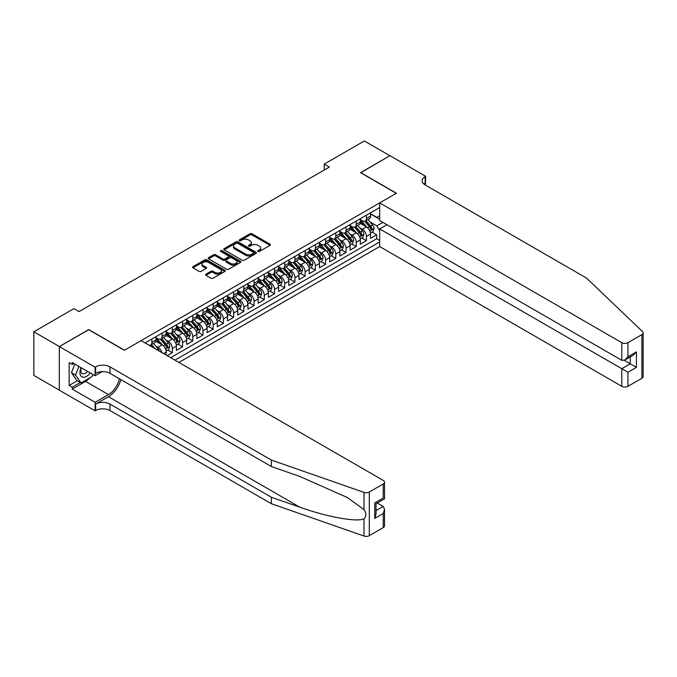<?xml version="1.0" encoding="UTF-8"?>
<svg xmlns="http://www.w3.org/2000/svg" width="677" height="677" viewBox="0 0 677 677"><rect width="100%" height="100%" fill="white"/><g stroke="black" fill="none" stroke-linecap="round" stroke-linejoin="round"><path stroke-width="1.02" d="M257.979 251.489A0.99 0.575 0 0 0 259.384 251.489L270.038 245.336A1.422 0.821 0 0 0 270.453 244.761A1.422 0.821 0 0 0 270.038 244.185L251.988 233.76A1.422 0.821 0 0 0 249.982 233.76L239.32 239.912A0.99 0.575 0 0 0 240.724 240.724L242.104 239.929A4.536 2.623 0 0 1 248.527 239.929L250.025 240.792A4.536 2.623 0 0 1 251.362 242.645A4.536 2.623 0 0 1 250.025 244.499L248.654 245.294A0.99 0.575 0 0 0 250.05 246.106L251.429 245.311A4.536 2.623 0 0 1 257.852 245.311L259.359 246.183A4.536 2.623 0 0 1 260.687 248.036A4.536 2.623 0 0 1 259.359 249.881L257.979 250.685A0.99 0.575 0 0 0 257.979 251.489L257.979 250.685M205.952 274.177A1.422 0.821 0 0 0 205.537 274.752A1.422 0.821 0 0 0 205.952 275.327L211.021 278.255A1.422 0.821 0 0 0 213.027 278.255L224.857 271.426A1.422 0.821 0 0 0 225.272 270.842A1.422 0.821 0 0 0 224.857 270.267L206.807 259.841A1.422 0.821 0 0 0 204.801 259.841L192.97 266.679A1.422 0.821 0 0 0 192.556 267.254A1.422 0.821 0 0 0 192.97 267.83L199.089 271.367A1.422 0.821 0 0 0 201.094 271.367L206.155 268.439A1.422 0.821 0 0 0 206.57 267.864A1.422 0.821 0 0 0 206.155 267.28L203.125 265.528A3.791 2.192 0 0 1 202.008 263.979A3.791 2.192 0 0 1 204.352 261.957A3.791 2.192 0 0 1 208.491 262.431L220.372 269.294A3.791 2.192 0 0 1 221.481 270.842A3.791 2.192 0 0 1 219.136 272.865A3.791 2.192 0 0 1 215.007 272.391L213.027 271.249A1.422 0.821 0 0 0 211.021 271.249L205.952 274.177L205.952 275.327M88.763 329.75L59.39 346.531L33.85 331.781L33.85 375.43L59.339 390.147M88.763 329.572L124.517 350.212L396.273 193.317L360.519 172.669L389.893 155.71L364.353 140.968L324.249 164.122L324.249 170.02M33.85 331.781L73.945 308.627L79.057 311.581L329.36 167.067L324.249 164.122M242.205 260.247A1.422 0.821 0 0 0 244.211 260.247L256.041 253.418A1.422 0.821 0 0 0 256.465 252.834A1.422 0.821 0 0 0 256.041 252.259L237.991 241.841A1.422 0.821 0 0 0 235.985 241.841L224.155 248.671A1.422 0.821 0 0 0 223.74 249.246A1.422 0.821 0 0 0 224.155 249.83L242.205 260.247M221.091 251.709A0.99 0.575 0 0 1 222.098 251.844L222.098 250.668L240.453 261.263A1.422 0.821 0 0 1 240.868 261.838A1.422 0.821 0 0 1 240.453 262.422L228.623 269.251A1.422 0.821 0 0 1 226.617 269.251L208.558 258.834L208.558 257.675A1.422 0.821 0 0 0 208.144 258.25A1.422 0.821 0 0 0 208.558 258.834M208.558 257.675L213.627 254.747A1.422 0.821 0 0 1 215.633 254.747L222.953 258.978A1.422 0.821 0 0 0 224.959 258.978L228.318 257.032A1.422 0.821 0 0 0 228.733 256.456A1.422 0.821 0 0 0 228.318 255.881L220.694 251.48A0.99 0.575 0 0 1 222.098 250.668M167.227 355.696L172.33 352.751L167.684 350.068M165.679 339.888L168.243 341.369A5.78 3.334 60 0 1 172.33 348.443L176.418 346.082L176.418 350.39L182.553 346.852L177.899 344.17M175.902 333.989L178.466 335.47A5.78 3.334 60 0 1 182.553 342.545L186.64 340.184L186.64 344.491L192.767 340.954L188.121 338.272M186.116 328.091L188.68 329.572A5.78 3.334 60 0 1 192.767 336.647L196.855 334.286L196.855 338.593L202.982 335.056L198.336 332.373M196.33 322.193L198.894 323.674A5.78 3.334 60 0 1 202.982 330.748L207.069 328.387L207.069 332.695L213.196 329.157L208.55 326.475M206.544 316.294L209.117 317.775A5.78 3.334 60 0 1 213.196 324.85L217.283 322.489L217.283 326.796L223.418 323.259L218.764 320.576M216.767 310.396L219.331 311.877A5.78 3.334 60 0 1 223.418 318.952L227.506 316.591L227.506 320.898L233.633 317.361L228.987 314.678M226.981 304.498L229.545 305.979A5.78 3.334 60 0 1 233.633 313.053L237.72 310.692L237.72 315L243.847 311.462L239.201 308.78M237.195 298.599L239.76 300.08A5.78 3.334 60 0 1 243.847 307.155L247.934 304.794L247.934 309.101L254.061 305.564L249.415 302.881M247.41 292.701L249.982 294.182A5.78 3.334 60 0 1 254.061 301.257L258.149 298.895L258.149 303.203L264.284 299.666L259.63 296.983M257.632 286.803L260.196 288.284A5.78 3.334 60 0 1 264.284 295.358L268.371 292.997L268.371 297.305L274.498 293.767L269.852 291.085M267.847 280.904L270.411 282.385A5.78 3.334 60 0 1 274.498 289.46L278.585 287.099L278.585 291.406L284.712 287.869L280.066 285.186M278.061 275.006L280.625 276.487A5.78 3.334 60 0 1 284.712 283.561L288.8 281.2L288.8 285.508L294.927 281.97L290.281 279.288M288.275 269.107L290.848 270.588A5.78 3.334 60 0 1 294.927 277.663L299.014 275.302L299.014 279.609L305.149 276.072L300.495 273.39M298.498 263.209L301.062 264.69A5.78 3.334 60 0 1 305.149 271.765L309.237 269.404L309.237 273.711L315.364 270.174L310.718 267.491M308.712 257.311L311.276 258.792A5.78 3.334 60 0 1 315.364 265.866L319.451 263.505L319.451 267.813L325.578 264.275L320.932 261.593M318.926 251.412L321.49 252.893A5.78 3.334 60 0 1 325.578 259.968L329.665 257.607L329.665 261.914L335.8 258.377L331.146 255.694M329.149 245.514L331.713 246.995A5.78 3.334 60 0 1 335.8 254.07L339.879 251.709L339.879 256.016L346.015 252.479L341.36 249.796M339.363 239.616L341.927 241.097A5.78 3.334 60 0 1 346.015 248.171L350.102 245.81L350.102 250.118L356.229 246.58L351.583 243.898M349.577 233.717L352.142 235.198A5.78 3.334 60 0 1 356.229 242.273L360.316 239.912L360.316 244.219L366.443 240.682L366.443 236.375A5.78 3.334 -120 0 0 362.356 229.3L359.792 227.819M361.797 237.999L366.443 240.682M166.203 355.112L166.203 351.981A5.78 3.334 -120 0 0 162.116 344.906L155.803 341.259M161.879 352.615A5.78 3.334 60 0 0 158.029 347.267L155.465 345.786M176.418 346.082A5.78 3.334 -120 0 0 172.33 339.008L166.017 335.36M186.64 340.184A5.78 3.334 -120 0 0 182.553 333.109L176.232 329.462M196.855 334.286A5.78 3.334 -120 0 0 192.767 327.211L186.446 323.564M207.069 328.387A5.78 3.334 -120 0 0 202.982 321.313L196.668 317.665M217.283 322.489A5.78 3.334 -120 0 0 213.196 315.414L206.883 311.767M227.506 316.591A5.78 3.334 -120 0 0 223.418 309.516L217.097 305.869M237.72 310.692A5.78 3.334 -120 0 0 233.633 303.618L227.311 299.97M247.934 304.794A5.78 3.334 -120 0 0 243.847 297.719L237.534 294.072M258.149 298.895A5.78 3.334 -120 0 0 254.061 291.821L247.748 288.174M268.371 292.997A5.78 3.334 -120 0 0 264.284 285.922L257.962 282.275M278.585 287.099A5.78 3.334 -120 0 0 274.498 280.024L268.177 276.377M288.8 281.2A5.78 3.334 -120 0 0 284.712 274.126L278.399 270.478M299.014 275.302A5.78 3.334 -120 0 0 294.927 268.227L288.614 264.58M309.237 269.404A5.78 3.334 -120 0 0 305.149 262.329L298.828 258.682M319.451 263.505A5.78 3.334 -120 0 0 315.364 256.431L309.042 252.783M329.665 257.607A5.78 3.334 -120 0 0 325.578 250.532L319.265 246.885M339.879 251.709A5.78 3.334 -120 0 0 335.8 244.634L329.479 240.987M350.102 245.81A5.78 3.334 -120 0 0 346.015 238.736L339.693 235.088M360.316 239.912A5.78 3.334 -120 0 0 356.229 232.837L349.907 229.19M178.923 362.449L379.679 246.546L621.808 386.339L621.808 368.703L630.287 363.811L630.287 356.897M174.937 360.156L379.679 241.951M379.679 207.5L145.106 342.926M155.989 337.595L158.029 338.771A5.78 3.334 60 0 0 160.923 339.059L165.01 336.697A5.78 3.334 -120 0 0 166.203 334.049L166.203 330.748M166.203 331.696L168.243 332.872A5.78 3.334 60 0 0 171.137 333.16L175.225 330.799A5.78 3.334 -120 0 0 176.418 328.15L176.418 324.85M176.418 325.798L178.466 326.974A5.78 3.334 60 0 0 181.351 327.262L185.439 324.901A5.78 3.334 -120 0 0 186.64 322.252L186.64 318.952M186.64 319.899L188.68 321.076A5.78 3.334 60 0 0 191.566 321.363L195.653 319.002A5.78 3.334 -120 0 0 196.855 316.354L196.855 313.053M196.855 314.001L198.894 315.177A5.78 3.334 60 0 0 201.788 315.465L205.876 313.104A5.78 3.334 -120 0 0 207.069 310.455L207.069 307.155M207.069 308.103L209.117 309.279A5.78 3.334 60 0 0 212.003 309.567L216.09 307.206A5.78 3.334 -120 0 0 217.283 304.557L217.283 301.257M217.283 302.204L219.331 303.381A5.78 3.334 60 0 0 222.217 303.668L226.304 301.307A5.78 3.334 -120 0 0 227.506 298.659L227.506 295.358M227.506 296.306L229.545 297.482A5.78 3.334 60 0 0 232.431 297.77L236.518 295.409A5.78 3.334 -120 0 0 237.72 292.76L237.72 289.46M237.72 290.408L239.76 291.584A5.78 3.334 60 0 0 242.654 291.872L246.741 289.511A5.78 3.334 -120 0 0 247.934 286.862L247.934 283.561M247.934 284.509L249.982 285.686A5.78 3.334 60 0 0 252.868 285.973L256.955 283.612A5.78 3.334 -120 0 0 258.149 280.963L258.149 277.663M258.149 278.611L260.196 279.787A5.78 3.334 60 0 0 263.082 280.075L267.17 277.714A5.78 3.334 -120 0 0 268.371 275.065L268.371 271.765M268.371 272.713L270.411 273.889A5.78 3.334 60 0 0 273.305 274.177L277.384 271.815A5.78 3.334 -120 0 0 278.585 269.167L278.585 265.866M278.585 266.814L280.625 267.99A5.78 3.334 60 0 0 283.519 268.278L287.607 265.917A5.78 3.334 -120 0 0 288.8 263.268L288.8 259.968M288.8 260.916L290.848 262.092A5.78 3.334 60 0 0 293.733 262.38L297.821 260.019A5.78 3.334 -120 0 0 299.014 257.37L299.014 254.07M299.014 255.017L301.062 256.194A5.78 3.334 60 0 0 303.948 256.481L308.035 254.12A5.78 3.334 -120 0 0 309.237 251.472L309.237 248.171M309.237 249.119L311.276 250.295A5.78 3.334 60 0 0 314.17 250.583L318.249 248.222A5.78 3.334 -120 0 0 319.451 245.573L319.451 242.273M319.451 243.221L321.49 244.397A5.78 3.334 60 0 0 324.385 244.685L328.472 242.324A5.78 3.334 -120 0 0 329.665 239.675L329.665 236.375M329.665 237.322L331.713 238.499A5.78 3.334 60 0 0 334.599 238.786L338.686 236.425A5.78 3.334 -120 0 0 339.879 233.777L339.879 230.476M339.879 231.424L341.927 232.6A5.78 3.334 60 0 0 344.813 232.888L348.9 230.527A5.78 3.334 -120 0 0 350.102 227.878L350.102 224.578M350.102 225.526L352.142 226.702A5.78 3.334 60 0 0 355.036 226.99L359.115 224.629A5.78 3.334 -120 0 0 360.316 221.98L360.316 218.679M170.646 357.676L376.666 238.736L376.666 234.784L370.531 238.321L370.531 234.014A5.78 3.334 -120 0 0 366.443 226.939L360.13 223.292M360.316 219.627L362.356 220.804A5.78 3.334 -120 0 0 365.25 221.091A5.78 3.334 -120 0 0 366.443 218.443L366.443 215.142M365.25 221.091L369.337 218.73A5.78 3.334 -120 0 0 370.531 216.081L370.531 212.781M145.775 343.315L145.775 342.545M151.902 339.008L151.902 342.308A5.78 3.334 60 0 1 150.7 344.957A5.78 3.334 60 0 1 148.923 345.135M150.7 344.957L154.788 342.596A5.78 3.334 -120 0 0 155.989 339.947L155.989 336.647M162.116 333.109L162.116 336.41A5.78 3.334 60 0 1 160.923 339.059M172.33 327.211L172.33 330.511A5.78 3.334 60 0 1 171.137 333.16M182.553 321.313L182.553 324.613A5.78 3.334 60 0 1 181.351 327.262M192.767 315.414L192.767 318.715A5.78 3.334 60 0 1 191.566 321.363M202.982 309.516L202.982 312.816A5.78 3.334 60 0 1 201.788 315.465M213.196 303.618L213.196 306.918A5.78 3.334 60 0 1 212.003 309.567M223.418 297.719L223.418 301.02A5.78 3.334 60 0 1 222.217 303.668M233.633 291.821L233.633 295.121A5.78 3.334 60 0 1 232.431 297.77M243.847 285.922L243.847 289.223A5.78 3.334 60 0 1 242.654 291.872M254.061 280.024L254.061 283.325A5.78 3.334 60 0 1 252.868 285.973M264.284 274.126L264.284 277.426A5.78 3.334 60 0 1 263.082 280.075M274.498 268.227L274.498 271.528A5.78 3.334 60 0 1 273.305 274.177M284.712 262.329L284.712 265.629A5.78 3.334 60 0 1 283.519 268.278M294.927 256.431L294.927 259.731A5.78 3.334 60 0 1 293.733 262.38M305.149 250.532L305.149 253.833A5.78 3.334 60 0 1 303.948 256.481M315.364 244.634L315.364 247.934A5.78 3.334 60 0 1 314.17 250.583M325.578 238.736L325.578 242.036A5.78 3.334 60 0 1 324.385 244.685M335.8 232.837L335.8 236.138A5.78 3.334 60 0 1 334.599 238.786M346.015 226.939L346.015 230.239A5.78 3.334 60 0 1 344.813 232.888M356.229 221.04L356.229 224.341A5.78 3.334 60 0 1 355.036 226.99M356.229 242.273L356.229 246.58M346.015 248.171L346.015 252.479M335.8 254.07L335.8 258.377M325.578 259.968L325.578 264.275M315.364 265.866L315.364 270.174M305.149 271.765L305.149 276.072M294.927 277.663L294.927 281.97M284.712 283.561L284.712 287.869M274.498 289.46L274.498 293.767M264.284 295.358L264.284 299.666M254.061 301.257L254.061 305.564M243.847 307.155L243.847 311.462M233.633 313.053L233.633 317.361M223.418 318.952L223.418 323.259M213.196 324.85L213.196 329.157M202.982 330.748L202.982 335.056M192.767 336.647L192.767 340.954M182.553 342.545L182.553 346.852M172.33 348.443L172.33 352.751M379.679 230.739L376.869 225.873L370.014 221.921M376.869 225.873L382.894 222.394M370.531 213.957L379.679 219.238M370.531 213.729L376.869 217.385L379.679 215.76M372.012 232.101L376.666 234.784M376.666 238.736L379.679 240.47M258.369 251.632L259.359 251.065A4.536 2.623 0 0 0 260.687 249.212L260.687 248.036M251.362 242.645L251.362 243.83A4.536 2.623 0 0 1 250.025 245.683L249.043 246.25M270.013 245.353L251.988 234.944A1.422 0.821 0 0 0 249.982 234.944L239.717 240.86M256.041 252.259L256.041 253.418L237.991 243.018A1.422 0.821 0 0 0 235.985 243.018L224.172 249.838M253.536 253.24A0.99 0.575 0 0 0 253.536 252.436L237.695 243.288A0.99 0.575 0 0 0 236.29 243.288L234.834 244.126A4.536 2.623 0 0 0 233.506 245.979A4.536 2.623 0 0 0 234.834 247.833L245.666 254.087A4.536 2.623 0 0 0 252.081 254.087L253.536 253.24L253.536 254.425A0.99 0.575 0 0 0 253.833 254.019L253.833 252.834M233.506 245.979L233.506 247.156A4.536 2.623 0 0 0 234.834 249.009L234.834 247.833M253.536 254.425L252.081 255.263A4.536 2.623 0 0 1 245.666 255.263L234.834 249.009M208.584 258.842L213.627 255.931L213.627 254.747M228.733 256.456L228.733 257.632A1.422 0.821 0 0 1 228.318 258.216L224.959 260.154A1.422 0.821 0 0 1 222.953 260.154L215.633 255.931A1.422 0.821 0 0 0 213.627 255.931M222.098 251.844L240.437 262.431M230.552 263.361A3.791 2.192 0 0 0 234.682 263.835A3.791 2.192 0 0 0 237.026 261.813A3.791 2.192 0 0 0 235.918 260.264L231.729 257.844A1.422 0.821 0 0 0 229.723 257.844L226.363 259.782A1.422 0.821 0 0 0 225.949 260.366A1.422 0.821 0 0 0 226.363 260.941L230.552 263.361L230.552 264.538A3.791 2.192 0 0 0 234.682 265.012A3.791 2.192 0 0 0 237.026 262.989L237.026 261.813M225.949 260.366L225.949 261.542A1.422 0.821 0 0 0 226.363 262.126L226.363 260.941M230.552 264.538L226.363 262.126M221.481 270.842L221.481 272.027A3.791 2.192 0 0 1 219.136 274.05A3.791 2.192 0 0 1 215.007 273.576L213.027 272.425A1.422 0.821 0 0 0 211.021 272.425L205.977 275.344M202.008 263.979L202.008 265.164A3.791 2.192 0 0 0 203.125 266.713L203.125 265.528M206.155 267.28L206.155 268.439L203.125 266.713M224.857 270.267L224.857 271.426L206.807 261.026A1.422 0.821 0 0 0 204.801 261.026L192.987 267.847L192.97 266.679M370.446 233.006L373.086 231.483L374.11 228.53A3.825 2.209 -120 0 0 372.612 224.933L367.95 219.534M367.01 227.311L361.476 220.905A11.052 6.381 -120 0 0 360.316 219.686M363.981 225.509L360.883 221.929A9.173 5.298 -120 0 0 360.316 221.311M364.725 221.294L369.447 226.761A3.825 2.209 60 0 1 370.818 229.401C371.394 230.172 371.8 229.935 372.037 228.691A3.825 2.209 -120 0 0 370.674 226.059L366.012 220.651M365.005 221.21L370.082 227.083A1.946 1.126 60 0 1 370.573 227.844L372.037 228.691M370.818 229.401L371.089 229.858M81.045 367.636A9.393 5.424 120 0 0 83.246 377.267A9.393 5.424 120 0 0 90.253 372.959M81.358 367.823A6.431 3.715 120 0 0 82.145 373.577A6.431 3.715 120 0 0 83.085 373.865A6.431 3.715 120 0 0 87.519 371.377M92.884 374.474L92.08 376.547L81.054 382.92L76.966 380.559L71.449 372.714L74.817 364.04M81.054 382.92L75.536 375.075L78.904 366.401M71.449 372.714L75.536 375.075M386.931 224.722L379.679 228.911L627.934 372.248L627.934 386.339L641.881 378.291L641.881 334.641A4.333 2.505 0 0 0 643.15 332.872A4.333 2.505 0 0 0 642.524 331.578L586.561 278.103L425.139 184.914A10.113 5.839 180 0 1 422.177 180.784A10.113 5.839 180 0 1 425.139 176.655L425.698 176.325L389.944 155.685L360.672 172.762M379.679 228.911L379.679 246.546M360.672 172.584L396.434 193.224L379.679 202.897L621.808 342.689A4.333 2.505 0 0 0 627.934 342.689L641.881 334.641M425.698 176.325L425.393 185.058M379.679 202.897L379.679 220.541L621.808 360.333L621.808 342.689M643.15 332.872L643.15 376.522A4.333 2.505 180 0 1 641.881 378.291M627.934 386.339A4.333 2.505 180 0 1 621.808 386.339M423.861 184.009A10.113 5.839 180 0 1 425.139 183.112L425.139 176.655M624.253 360.333L636.414 367.349L627.934 372.248M627.934 342.689L627.934 356.787L624.871 360.029L621.808 360.333M627.934 356.787L636.414 351.896L633.35 355.129L624.871 360.029M383.25 527.611L383.25 513.513L384.519 509.239L384.519 525.843A4.333 2.505 180 0 1 383.25 527.611L369.303 535.659A4.333 2.505 180 0 1 363.998 536.032L271.384 503.722L271.384 497.265L109.962 404.067A10.113 5.839 -0 0 0 95.66 404.067L108.43 396.697A18.821 10.866 120 0 0 120.861 379.628M271.384 497.265L299.784 507.166C326.923 516.949 357.253 522.432 363.998 518.768C366.46 516.255 366.46 513.208 363.998 509.646L347.335 497.527L299.784 476.439L271.384 466.529L109.962 373.332A10.113 5.839 -0 0 0 95.66 373.332L95.66 366.875L95.102 367.205L59.339 346.556L88.611 329.657L124.365 350.305L141.121 340.633L383.25 480.425A4.333 2.505 -0 0 1 384.519 482.193A4.333 2.505 -0 0 1 383.25 483.962L369.303 492.01L369.303 535.659M271.384 503.722L109.962 410.524A10.113 5.839 -0 0 0 95.66 410.524L95.102 410.846L59.339 390.206L59.339 346.556M271.384 466.529L271.384 460.072L109.962 366.875A10.113 5.839 -0 0 0 95.66 366.875M363.998 509.646L363.998 492.382L271.384 460.072M90.049 377.724A16.256 9.385 -60 0 1 85.547 381.388L72.211 389.08L72.211 387.193L80.335 382.505M73.844 363.481L72.211 364.429L69.147 362.66L69.147 385.425L72.211 387.193M72.211 364.429L72.211 362.542L95.102 375.752L95.102 367.205M95.102 410.846L95.102 402.299L108.43 394.598A16.256 9.385 120 0 0 119.431 378.807M72.211 389.08L95.102 402.299M377.267 502.977L383.25 506.43L384.519 509.239M102.235 371.631L95.102 375.752M363.998 492.382A4.333 2.505 -0 0 0 369.303 492.01M69.147 385.425L77.271 380.736M383.25 513.513L374.77 518.404L376.04 514.131L376.04 503.688L384.519 498.788L384.519 482.193M374.77 518.404L374.77 502.952C376.429 503.908 376.429 503.908 374.77 502.952L383.25 498.06C384.908 499.008 384.908 499.008 383.25 498.06L383.25 483.962M360.232 238.905L362.872 237.382L363.887 234.428A3.825 2.209 -120 0 0 362.398 230.832L357.735 225.433M356.796 233.21L351.261 226.803A11.052 6.381 -120 0 0 350.102 225.585M353.758 231.407L350.661 227.827A9.173 5.298 -120 0 0 350.102 227.21M354.511 227.193L359.233 232.66A3.825 2.209 60 0 1 360.596 235.3C361.171 236.07 361.586 235.833 361.823 234.589A3.825 2.209 -120 0 0 360.46 231.957L355.789 226.55M354.79 227.108L359.859 232.981A1.946 1.126 60 0 1 360.35 233.743L361.823 234.589M360.596 235.3L360.875 235.757M350.017 244.803L352.649 243.28L353.673 240.327A3.825 2.209 -120 0 0 352.184 236.73L347.513 231.331M346.582 239.108L341.047 232.702A11.052 6.381 -120 0 0 339.879 231.483M343.544 237.305L340.446 233.726A9.173 5.298 -120 0 0 339.879 233.108M344.297 233.091L349.019 238.558A3.825 2.209 60 0 1 350.381 241.198C350.957 241.968 351.363 241.731 351.608 240.487A3.825 2.209 -120 0 0 350.246 237.855L345.575 232.448M344.576 233.006L349.645 238.879A1.946 1.126 60 0 1 350.136 239.641L351.608 240.487M350.381 241.198L350.661 241.655M339.795 250.702L342.435 249.178L343.459 246.225A3.825 2.209 -120 0 0 341.97 242.628L337.298 237.229M336.367 245.006L330.825 238.6A11.052 6.381 -120 0 0 329.665 237.382M333.329 243.204L330.232 239.624A9.173 5.298 -120 0 0 329.665 239.006M334.083 238.989L338.796 244.456A3.825 2.209 60 0 1 340.167 247.097C340.743 247.867 341.149 247.63 341.394 246.386A3.825 2.209 -120 0 0 340.023 243.754L335.36 238.346M334.353 238.905L339.431 244.778A1.946 1.126 60 0 1 339.922 245.539L341.394 246.386M340.167 247.097L340.446 247.554M329.581 256.6L332.221 255.077L333.245 252.123A3.825 2.209 -120 0 0 331.747 248.527L327.084 243.128M326.145 250.905L320.61 244.499A11.052 6.381 -120 0 0 319.451 243.28M323.115 249.102L320.018 245.523A9.173 5.298 -120 0 0 319.451 244.905M323.86 244.888L328.582 250.355A3.825 2.209 60 0 1 329.953 252.995C330.528 253.765 330.935 253.528 331.171 252.284A3.825 2.209 -120 0 0 329.809 249.652L325.138 244.245M324.139 244.803L329.217 250.676A1.946 1.126 60 0 1 329.707 251.438L331.171 252.284M329.953 252.995L330.224 253.452M319.366 262.498L322.007 260.975L323.022 258.022A3.825 2.209 -120 0 0 321.533 254.425L316.87 249.026M315.931 256.803L310.396 250.397A11.052 6.381 -120 0 0 309.237 249.178M312.892 255.001L309.795 251.421A9.173 5.298 -120 0 0 309.237 250.803M313.646 250.786L318.368 256.253A3.825 2.209 60 0 1 319.73 258.893C320.306 259.663 320.72 259.426 320.957 258.182A3.825 2.209 -120 0 0 319.595 255.551L314.923 250.143M313.925 250.702L318.994 256.575A1.946 1.126 60 0 1 319.485 257.336L320.957 258.182M319.73 258.893L320.009 259.35M309.144 268.397L311.784 266.873L312.808 263.92A3.825 2.209 -120 0 0 311.318 260.323L306.647 254.924M305.716 262.701L300.182 256.295A11.052 6.381 -120 0 0 299.014 255.077M302.678 260.899L299.581 257.319A9.173 5.298 -120 0 0 299.014 256.701M303.431 256.685L308.153 262.151A3.825 2.209 60 0 1 309.516 264.792C310.091 265.562 310.498 265.325 310.743 264.081A3.825 2.209 -120 0 0 309.381 261.449L304.709 256.041M303.711 256.6L308.78 262.473A1.946 1.126 60 0 1 309.271 263.235L310.743 264.081M309.516 264.792L309.795 265.249M298.929 274.295L301.57 272.772L302.594 269.818A3.825 2.209 -120 0 0 301.104 266.222L296.433 260.823M295.502 268.6L289.959 262.194A11.052 6.381 -120 0 0 288.8 260.975M292.464 266.797L289.367 263.218A9.173 5.298 -120 0 0 288.8 262.6M293.217 262.583L297.931 268.05A3.825 2.209 60 0 1 299.302 270.69C299.877 271.46 300.283 271.223 300.529 269.979A3.825 2.209 -120 0 0 299.158 267.347L294.495 261.94M293.488 262.498L298.565 268.371A1.946 1.126 60 0 1 299.056 269.133L300.529 269.979M299.302 270.69L299.581 271.147M288.715 280.193L291.355 278.67L292.379 275.717A3.825 2.209 -120 0 0 290.882 272.12L286.219 266.721M285.279 274.498L279.745 268.092A11.052 6.381 -120 0 0 278.585 266.873M282.25 272.696L279.152 269.116A9.173 5.298 -120 0 0 278.585 268.498M282.994 268.481L287.717 273.948A3.825 2.209 60 0 1 289.079 276.588C289.654 277.358 290.069 277.121 290.306 275.877A3.825 2.209 -120 0 0 288.944 273.246L284.272 267.838M283.274 268.397L288.351 274.27A1.946 1.126 60 0 1 288.842 275.031L290.306 275.877M289.079 276.588L289.358 277.045M278.501 286.092L281.141 284.568L282.157 281.615A3.825 2.209 -120 0 0 280.667 278.019L276.004 272.619M275.065 280.396L269.531 273.99A11.052 6.381 -120 0 0 268.371 272.772M272.027 278.594L268.93 275.014A9.173 5.298 -120 0 0 268.371 274.397M272.78 274.38L277.502 279.846A3.825 2.209 60 0 1 278.865 282.487C279.44 283.257 279.855 283.02 280.092 281.776A3.825 2.209 -120 0 0 278.729 279.144L274.058 273.736M273.059 274.295L278.129 280.168A1.946 1.126 60 0 1 278.619 280.93L280.092 281.776M278.865 282.487L279.144 282.944M268.278 291.99L270.918 290.467L271.942 287.513A3.825 2.209 -120 0 0 270.453 283.917L265.782 278.518M264.851 286.295L259.316 279.889A11.052 6.381 -120 0 0 258.149 278.67M261.813 284.492L258.716 280.913A9.173 5.298 -120 0 0 258.149 280.295M262.566 280.278L267.288 285.745A3.825 2.209 60 0 1 268.651 288.385C269.226 289.155 269.632 288.918 269.878 287.674A3.825 2.209 -120 0 0 268.515 285.042L263.844 279.635M262.845 280.193L267.914 286.066A1.946 1.126 60 0 1 268.405 286.828L269.878 287.674M268.651 288.385L268.93 288.842M258.064 297.888L260.704 296.365L261.728 293.412A3.825 2.209 -120 0 0 260.239 289.815L255.567 284.416M254.637 292.193L249.094 285.787A11.052 6.381 -120 0 0 247.934 284.568M251.599 290.391L248.501 286.811A9.173 5.298 -120 0 0 247.934 286.193M252.343 286.176L257.065 291.643A3.825 2.209 60 0 1 258.436 294.283C259.012 295.054 259.418 294.817 259.663 293.573A3.825 2.209 -120 0 0 258.292 290.941L253.63 285.533M252.623 286.092L257.7 291.965A1.946 1.126 60 0 1 258.191 292.726L259.663 293.573M258.436 294.283L258.716 294.74M247.85 303.787L250.49 302.264L251.514 299.31A3.825 2.209 -120 0 0 250.016 295.714L245.353 290.315M244.414 298.092L238.879 291.685A11.052 6.381 -120 0 0 237.72 290.467M241.384 296.289L238.287 292.709A9.173 5.298 -120 0 0 237.72 292.092M242.129 292.075L246.851 297.541A3.825 2.209 60 0 1 248.214 300.182C248.789 300.952 249.204 300.715 249.441 299.471A3.825 2.209 -120 0 0 248.078 296.839L243.407 291.432M242.408 291.99L247.486 297.863A1.946 1.126 60 0 1 247.977 298.625L249.441 299.471M248.214 300.182L248.493 300.639M237.635 309.685L240.276 308.162L241.291 305.209A3.825 2.209 -120 0 0 239.802 301.612L235.139 296.213M234.2 303.99L228.665 297.584A11.052 6.381 -120 0 0 227.506 296.365M231.162 302.187L228.064 298.608A9.173 5.298 -120 0 0 227.506 297.99M231.915 297.973L236.637 303.44A3.825 2.209 60 0 1 237.999 306.08C238.575 306.85 238.981 306.613 239.226 305.369A3.825 2.209 -120 0 0 237.864 302.737L233.193 297.33M232.194 297.888L237.263 303.761A1.946 1.126 60 0 1 237.754 304.523L239.226 305.369M237.999 306.08L238.279 306.537M227.413 315.584L230.053 314.06L231.077 311.107A3.825 2.209 -120 0 0 229.588 307.51L224.916 302.111M223.985 309.888L218.451 303.482A11.052 6.381 -120 0 0 217.283 302.264M220.947 308.086L217.85 304.506A9.173 5.298 -120 0 0 217.283 303.888M221.701 303.871L226.423 309.338A3.825 2.209 60 0 1 227.785 311.979C228.361 312.749 228.767 312.512 229.012 311.268A3.825 2.209 -120 0 0 227.65 308.636L222.978 303.228M221.98 303.787L227.049 309.66A1.946 1.126 60 0 1 227.54 310.421L229.012 311.268M227.785 311.979L228.064 312.435M217.199 321.482L219.839 319.959L220.863 317.005A3.825 2.209 -120 0 0 219.373 313.409L214.702 308.01M213.771 315.787L208.228 309.381A11.052 6.381 -120 0 0 207.069 308.162M210.733 313.984L207.636 310.404A9.173 5.298 -120 0 0 207.069 309.787M211.478 309.77L216.2 315.237A3.825 2.209 60 0 1 217.571 317.877C218.146 318.647 218.553 318.41 218.798 317.166A3.825 2.209 -120 0 0 217.427 314.534L212.764 309.127M211.757 309.685L216.835 315.558A1.946 1.126 60 0 1 217.325 316.32L218.798 317.166M217.571 317.877L217.85 318.334M206.984 327.38L209.625 325.857L210.649 322.904A3.825 2.209 -120 0 0 209.151 319.307L204.488 313.908M203.549 321.685L198.014 315.279A11.052 6.381 -120 0 0 196.855 314.06M200.51 319.891L197.422 316.303A9.173 5.298 -120 0 0 196.855 315.685M201.264 315.668L205.986 321.135A3.825 2.209 60 0 1 207.348 323.775C207.924 324.545 208.338 324.308 208.575 323.064A3.825 2.209 -120 0 0 207.213 320.433L202.541 315.025M201.543 315.584L206.612 321.457A1.946 1.126 60 0 1 207.111 322.218L208.575 323.064M207.348 323.775L207.627 324.232M196.77 333.279L199.41 331.755L200.426 328.802A3.825 2.209 -120 0 0 198.936 325.205L194.274 319.806M193.334 327.583L187.8 321.177A11.052 6.381 -120 0 0 186.64 319.959M190.296 325.789L187.199 322.201A9.173 5.298 -120 0 0 186.64 321.583M191.049 321.567L195.771 327.033A3.825 2.209 60 0 1 197.134 329.674C197.709 330.444 198.116 330.207 198.361 328.963A3.825 2.209 -120 0 0 196.999 326.331L192.327 320.923M191.329 321.482L196.398 327.355A1.946 1.126 60 0 1 196.889 328.117L198.361 328.963M197.134 329.674L197.413 330.131M186.547 339.177L189.188 337.654L190.212 334.7A3.825 2.209 -120 0 0 188.722 331.104L184.051 325.705M183.12 333.482L177.586 327.076A11.052 6.381 -120 0 0 176.418 325.857M180.082 331.688L176.985 328.1A9.173 5.298 -120 0 0 176.418 327.482M180.835 327.465L185.557 332.932A3.825 2.209 60 0 1 186.92 335.572C187.495 336.342 187.901 336.105 188.147 334.861A3.825 2.209 -120 0 0 186.776 332.229L182.113 326.822M181.106 327.38L186.183 333.253A1.946 1.126 60 0 1 186.674 334.015L188.147 334.861M186.92 335.572L187.199 336.029M176.333 345.075L178.973 343.552L179.997 340.599A3.825 2.209 -120 0 0 178.508 337.002L173.837 331.603M172.897 339.38L167.363 332.974A11.052 6.381 -120 0 0 166.203 331.755M169.868 337.586L166.77 333.998A9.173 5.298 -120 0 0 166.203 333.38M170.612 333.363L175.335 338.83A3.825 2.209 60 0 1 176.705 341.47C177.281 342.24 177.687 342.003 177.933 340.759A3.825 2.209 -120 0 0 176.562 338.128L171.899 332.72M170.892 333.279L175.969 339.152A1.946 1.126 60 0 1 176.46 339.913L177.933 340.759M176.705 341.47L176.985 341.927M166.119 350.974L168.759 349.45L169.783 346.497A3.825 2.209 -120 0 0 168.285 342.9L163.622 337.501M162.683 345.278L157.149 338.872A11.052 6.381 -120 0 0 155.989 337.654M159.645 343.484L156.556 339.896A9.173 5.298 -120 0 0 155.989 339.279M160.398 339.262L165.12 344.728A3.825 2.209 60 0 1 166.483 347.369C167.058 348.139 167.473 347.902 167.71 346.658A3.825 2.209 -120 0 0 166.347 344.026L161.676 338.618M160.677 339.177L165.747 345.05A1.946 1.126 60 0 1 166.246 345.812L167.71 346.658M166.483 347.369L166.762 347.826M159.366 351.16A3.825 2.209 -120 0 0 158.071 348.799L153.4 343.4M155.05 348.672L151.462 344.517M150.463 345.075L152.088 346.962M150.184 345.16L151.386 346.556M158.029 347.267L162.116 344.906M168.243 341.369L172.33 339.008M178.466 335.47L182.553 333.109M188.68 329.572L192.767 327.211M198.894 323.674L202.982 321.313M209.117 317.775L213.196 315.414M219.331 311.877L223.418 309.516M229.545 305.979L233.633 303.618M239.76 300.08L243.847 297.719M249.982 294.182L254.061 291.821M260.196 288.284L264.284 285.922M270.411 282.385L274.498 280.024M280.625 276.487L284.712 274.126M290.848 270.588L294.927 268.227M301.062 264.69L305.149 262.329M311.276 258.792L315.364 256.431M321.49 252.893L325.578 250.532M331.713 246.995L335.8 244.634M341.927 241.097L346.015 238.736M352.142 235.198L356.229 232.837M362.356 229.3L366.443 226.939M366.443 218.443L370.531 216.081M151.902 342.308L155.989 339.947M162.116 336.41L166.203 334.049M172.33 330.511L176.418 328.15M182.553 324.613L186.64 322.252M192.767 318.715L196.855 316.354M202.982 312.816L207.069 310.455M213.196 306.918L217.283 304.557M223.418 301.02L227.506 298.659M233.633 295.121L237.72 292.76M243.847 289.223L247.934 286.862M254.061 283.325L258.149 280.963M264.284 277.426L268.371 275.065M274.498 271.528L278.585 269.167M284.712 265.629L288.8 263.268M294.927 259.731L299.014 257.37M305.149 253.833L309.237 251.472M315.364 247.934L319.451 245.573M325.578 242.036L329.665 239.675M335.8 236.138L339.879 233.777M346.015 230.239L350.102 227.878M356.229 224.341L360.316 221.98M366.443 236.375L370.531 234.014M163.495 353.546L166.203 351.981M259.359 251.065L259.359 249.881M248.654 246.106L248.654 245.294M250.025 245.683L250.025 244.499M239.32 240.724L239.32 239.912M249.982 234.944L249.982 233.76M251.988 234.944L251.988 233.76M270.038 245.336L270.038 244.185M224.155 249.83L224.155 248.671M235.985 243.018L235.985 241.841M237.991 243.018L237.991 241.841M245.666 255.263L245.666 254.087M252.081 255.263L252.081 254.087M215.633 255.931L215.633 254.747M222.953 260.154L222.953 258.978M224.959 260.154L224.959 258.978M228.318 258.216L228.318 257.032M240.453 262.422L240.453 261.263M211.021 272.425L211.021 271.249M213.027 272.425L213.027 271.249M215.007 273.576L215.007 272.391M204.801 261.026L204.801 259.841M206.807 261.026L206.807 259.841M369.862 231.043L374.085 228.606M361.476 220.905L362 220.6M370.674 226.059L372.612 224.933M367.619 227.819L369.447 226.761M636.414 351.896L636.414 367.349M299.784 507.166L108.43 396.697M109.962 373.332L109.962 366.875M109.962 404.067L109.962 410.524M363.998 536.032L363.998 518.768M95.66 404.067L95.66 410.524M85.547 381.388L108.43 394.598M376.04 510.593L383.25 506.43M359.648 236.942L363.862 234.504M351.261 226.803L351.786 226.499M360.46 231.957L362.398 230.832M357.405 233.717L359.233 232.66M349.434 242.84L353.648 240.403M341.047 232.702L341.572 232.397M350.246 237.855L352.184 236.73M347.191 239.616L349.019 238.558M339.211 248.738L343.434 246.301M330.825 238.6L331.358 238.296M340.023 243.754L341.97 242.628M336.977 245.514L338.796 244.456M328.997 254.637L333.219 252.199M320.61 244.499L321.135 244.194M329.809 249.652L331.747 248.527M326.754 251.412L328.582 250.355M318.782 260.535L322.997 258.098M310.396 250.397L310.921 250.092M319.595 255.551L321.533 254.425M316.54 257.311L318.368 256.253M308.56 266.433L312.782 263.996M300.182 256.295L300.706 255.991M309.381 261.449L311.318 260.323M306.326 263.209L308.153 262.151M298.345 272.332L302.568 269.895M289.959 262.194L290.492 261.889M299.158 267.347L301.104 266.222M296.111 269.107L297.931 268.05M288.131 278.23L292.354 275.793M279.745 268.092L280.27 267.787M288.944 273.246L290.882 272.12M285.889 275.006L287.717 273.948M277.917 284.128L282.131 281.691M269.531 273.99L270.055 273.686M278.729 279.144L280.667 278.019M275.674 280.904L277.502 279.846M267.694 290.027L271.917 287.59M259.316 279.889L259.841 279.584M268.515 285.042L270.453 283.917M265.46 286.803L267.288 285.745M257.48 295.925L261.703 293.488M249.094 285.787L249.627 285.482M258.292 290.941L260.239 289.815M255.246 292.701L257.065 291.643M247.266 301.824L251.489 299.386M238.879 291.685L239.404 291.381M248.078 296.839L250.016 295.714M245.023 298.599L246.851 297.541M237.052 307.722L241.266 305.285M228.665 297.584L229.19 297.279M237.864 302.737L239.802 301.612M234.809 304.498L236.637 303.44M226.829 313.62L231.052 311.183M218.451 303.482L218.976 303.178M227.65 308.636L229.588 307.51M224.595 310.396L226.423 309.338M216.615 319.519L220.837 317.081M208.228 309.381L208.761 309.076M217.427 314.534L219.373 313.409M214.381 316.294L216.2 315.237M206.4 325.417L210.623 322.98M198.014 315.279L198.539 314.974M207.213 320.433L209.151 319.307M204.158 322.193L205.986 321.135M196.186 331.315L200.4 328.878M187.8 321.177L188.324 320.873M196.999 326.331L198.936 325.205M193.944 328.091L195.771 327.033M185.963 337.214L190.186 334.776M177.586 327.076L178.11 326.771M186.776 332.229L188.722 331.104M183.729 333.989L185.557 332.932M175.749 343.112L179.972 340.675M167.363 332.974L167.888 332.669M176.562 338.128L178.508 337.002M173.515 339.888L175.335 338.83M165.535 349.01L169.758 346.573M157.149 338.872L157.673 338.568M166.347 344.026L168.285 342.9M163.292 345.786L165.12 344.728M156.675 349.611L158.071 348.799"/></g></svg>
